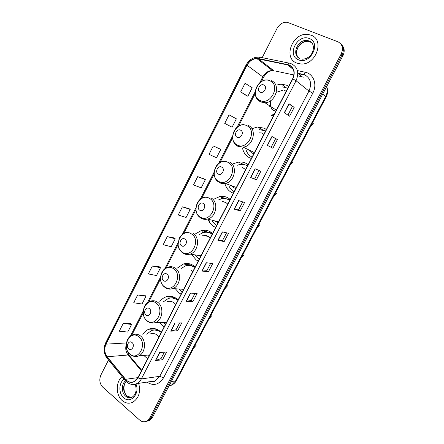 <?xml version="1.0" encoding="UTF-8"?>
<svg xmlns="http://www.w3.org/2000/svg" width="444" height="444" viewBox="0 0 444 444"><rect width="100%" height="100%" fill="white"/><g stroke="black" fill="none" stroke-linecap="round" stroke-linejoin="round"><path stroke-width="0.67" d="M161.272 332.456L159.568 330.874C156.149 328.36 152.564 327.811 148.801 329.226C146.403 330.219 144.411 331.929 142.824 334.349M143.762 355.433L147.652 358.758M178.083 299.989L176.335 298.457C173.043 296.176 169.569 295.654 165.912 296.892C163.542 297.769 161.522 299.312 159.846 301.526M159.446 322.449L162.343 325.508L164.247 326.712M195.171 266.999L193.373 265.518C190.243 263.47 186.918 262.97 183.4 264.019L177.273 268.132M175.341 288.767L179.154 293.001L181.108 294.156M212.532 233.466L210.684 232.034C207.748 230.242 204.617 229.759 201.287 230.597L195.443 233.871M191.547 254.445L196.237 259.973L198.24 261.066M230.181 199.384L228.283 198.007C225.58 196.464 222.688 195.998 219.597 196.62L214.297 198.984M208.297 219.963C209.463 222.744 211.233 224.892 213.597 226.407L215.656 227.433M248.124 164.735L246.176 163.42C243.75 162.127 241.142 161.683 238.361 162.082L233.566 163.731M225.302 184.693C226.434 188.056 228.416 190.587 231.246 192.285L233.355 193.251M266.367 129.504L264.363 128.249L257.592 126.99L251.903 128.705M242.624 148.601C243.601 152.686 245.793 155.683 249.184 157.598L251.348 158.502M288.683 86.402L286.619 85.22L281.341 84.11L275.785 85.204M305.416 75.169L299.628 73.948M271.134 115.163L273.365 115.989M287.706 86.042L288.001 85.947M147.38 421.106L149.578 420.401L152.481 417.327L342.946 55.694C344.927 51.432 344.533 47.863 341.775 44.983M108.53 359.995L100.893 375.019C99.006 379.67 99.634 383.716 102.78 387.162L139.632 420.041C141.93 421.961 144.311 422.3 146.781 421.067L149.695 417.971L341.231 53.891L342.091 54.795C344.072 50.516 343.684 46.931 340.914 44.045C343.684 46.931 344.072 50.516 342.091 54.795L151.093 417.649L342.091 54.795L342.946 55.694M145.976 421.439L148.185 420.729L151.093 417.649L148.185 420.729L145.976 421.439M153.907 329.071L154.173 328.543M170.391 297.091L170.807 296.287M187.196 264.496L187.707 263.508M191.963 255.245L192.319 254.562M203.691 232.506L204.878 230.197M209.207 221.806L209.945 220.374M221.007 198.912L222.333 196.348M220.979 196.403L220.69 196.97M203.557 230.22L202.131 232.983M186.413 263.486L185.975 264.341M169.547 296.226L169.131 297.036M152.941 328.449L152.603 329.109M311.066 35.193L308.042 34.454C292.79 32.09 282.589 57.92 296.664 63.048L300.804 63.958C315.889 65.457 325.108 39.771 311.066 35.193L308.042 34.454C292.79 32.09 282.589 57.92 296.664 63.048L300.804 63.958C315.889 65.457 325.108 39.771 311.066 35.193M122.139 376.679C115.64 381.657 115.645 395.11 122.217 400.566C125.585 403.385 129.132 403.929 132.861 402.203C138.905 398.129 140.842 391.847 138.683 383.35C140.842 391.847 138.905 398.129 132.861 402.203C129.132 403.929 125.585 403.385 122.217 400.566C115.645 395.11 115.64 381.657 122.139 376.679M289.133 65.224C294.022 68.049 295.188 72.572 292.629 78.788L137.829 377.733L134.144 381.524C130.969 382.894 128.116 382.156 125.585 379.309L107.165 356.771C104.451 352.913 104.074 348.707 106.033 344.15L247.058 65.235C249.411 61.022 252.697 58.813 256.91 58.614L289.133 65.224M289.26 64.979L258.48 58.525C253.618 57.964 249.744 60.173 246.858 65.151L105.872 344.017C103.863 348.69 104.251 352.997 107.037 356.948L125.452 379.487C130.064 383.877 134.249 383.339 138.001 377.877L292.84 78.882C295.471 72.511 294.272 67.877 289.26 64.979M164.374 352.159L161 358.63L155.422 360.545L162.51 359.812L166.605 351.97L159.568 352.569L155.422 360.545M161.017 358.608L162.51 359.812M179.581 322.977L176.052 329.748L170.707 331.152L177.594 330.897L181.746 322.938L174.914 323.06L170.707 331.152M176.063 329.731L177.594 330.897M195.01 293.367L191.32 300.449L186.214 301.326L192.901 301.559L197.114 293.484L190.487 293.112L186.214 301.326M191.331 300.433L192.901 301.559M210.667 263.32L206.815 270.723L201.953 271.051L208.425 271.795L212.698 263.603L206.288 262.72L201.953 271.051M206.821 270.707L208.425 271.795M284.299 112.693L289.593 116.2L294.194 107.376L288.972 103.702L284.299 112.693M287.917 115.09L292.38 106.521L288.972 103.702M292.38 106.527L294.194 107.376M267.327 145.338L272.871 148.257L277.406 139.566L271.928 136.48L267.327 145.338M271.112 147.33L275.63 138.667L271.928 136.48M275.63 138.667L277.406 139.566M256.399 179.837L250.61 177.483L256.399 179.837L260.867 171.267L255.145 168.764L250.61 177.483M242.685 201.887L238.484 209.945L234.149 209.141L240.171 210.944L244.572 202.503L238.611 200.555L234.149 209.141M238.489 209.94L240.171 210.944M226.557 232.834L222.533 240.559L217.932 240.326L224.181 241.592L228.521 233.278L222.333 231.868L217.932 240.326M222.538 240.548L224.181 241.592M341.231 53.891C343.589 48.235 342.446 44.178 337.801 41.719L287.168 22.261C282.917 22.045 279.559 24.07 277.089 28.338L262.188 57.665M159.335 266.811L152.375 265.984L148.352 273.92L156.504 275.569L160.489 267.749L159.285 266.766M144.827 295.304L137.69 294.938L133.722 302.764L142.019 304.007L145.948 296.287L144.777 295.26M130.519 323.41L123.21 323.482L119.297 331.202L127.733 332.051L131.607 324.436L130.475 323.36M204.096 178.888L197.713 176.612L193.512 184.898L201.204 187.834L205.367 179.67L204.035 178.849M219.441 148.734L213.27 145.954L209.002 154.357L216.533 157.748L220.751 149.467L219.386 148.701M230.741 126.534L224.725 123.371L232.084 127.223L236.363 118.826L229.049 114.841L224.725 123.371M246.476 95.632L240.676 91.925L247.857 96.259L252.203 87.734L245.066 83.267L240.676 91.925M174.042 237.912L167.271 236.619L163.192 244.672L171.195 246.736L175.241 238.8L173.993 237.873M182.384 206.832L178.244 214.996L186.097 217.493L190.193 209.446L188.905 208.575L182.384 206.832L190.193 209.446M254.673 178.882L259.052 170.474M197.713 176.612L205.367 179.67M213.27 145.954L220.751 149.467M232.084 127.223L230.686 126.507M247.857 96.259L246.42 95.599M167.271 236.619L175.241 238.8M152.375 265.984L160.489 267.749M137.69 294.938L145.948 296.287M123.21 323.482L131.607 324.436M260.145 92.158C263.969 94.167 267.843 86.624 263.814 84.987C259.979 83.028 256.16 90.509 260.145 92.158M271.828 109.241L273.604 110.39L275.891 111.105M286.125 91.342L284.121 90.049M273.498 114.613L273.965 114.824M287.784 88.14L282.551 86.919M282.517 90.315L276.312 92.341M270.64 100.699C269.941 104.162 270.529 107.159 272.4 109.679M273.598 115.534L272.705 114.186M269.608 106.316L269.497 105.705M237.074 137.224C240.776 139.383 244.566 131.996 240.665 130.209C236.957 128.1 233.217 135.42 237.074 137.224M248.202 149.6L251.604 152.919L253.829 153.718M263.858 134.349L261.916 132.984M246.17 150.305C247.23 153.252 249.051 155.439 251.631 156.865L252.081 157.093M265.623 130.936L259.074 129.565M261.877 132.961L259.39 132.867M218.237 174.026C221.834 176.301 225.558 169.047 221.767 167.133C218.159 164.902 214.485 172.1 218.237 174.026M231.196 185.581L233.627 187.679L235.792 188.545M245.66 169.497L242.246 167.427M228.965 186.008C230.048 188.356 231.646 190.154 233.749 191.397L234.188 191.642M247.513 165.912L247.075 165.662C244.894 164.496 242.552 164.097 240.043 164.463L237.174 165.268M247.541 165.856L246.498 165.368M199.728 210.195C203.224 212.587 206.882 205.45 203.197 203.419C199.689 201.077 196.076 208.153 199.728 210.195M214.607 220.857L218.054 222.805M227.755 204.068L225.913 202.592L222.266 201.459M212.016 220.896L216.589 225.63M229.698 200.316L229.271 200.055C226.845 198.662 224.242 198.246 221.462 198.807L217.987 200.127M223.893 201.731L223.271 201.77M229.764 200.189L227.378 199.167M227.128 199.084L230.059 199.622M181.529 245.748C184.932 248.246 188.528 241.236 184.937 239.083C181.529 236.63 177.977 243.59 181.529 245.748M198.379 255.405L200.599 256.51M210.145 238.073L208.353 236.541C206.61 235.453 204.734 235.065 202.719 235.376M195.282 255.017L199.273 259.074M212.171 234.166L211.755 233.888C209.118 232.273 206.305 231.84 203.313 232.601L199.167 234.643M205.472 235.398L204.279 235.636L208.203 236.447M199.983 255.655L200.744 256.232M212.271 233.966L208.619 232.539M208.125 232.428L210.983 232.234M163.642 280.697C166.95 283.3 170.485 276.407 166.994 274.148C163.675 271.589 160.184 278.427 163.642 280.697M182.406 289.222L183.428 289.671M192.824 271.528L191.075 269.946M179.132 289.011L182.234 291.98M194.922 267.471L194.522 267.183C191.714 265.346 188.728 264.902 185.57 265.845L181.024 268.565M195.06 267.205L190.265 265.479M192.291 265.096L192.596 265.029M189.91 265.429L192.635 265.051M146.048 315.057C149.267 317.765 152.747 310.989 149.345 308.619C146.12 305.96 142.685 312.681 146.048 315.057M175.774 304.451L174.076 302.819C171.822 301.237 169.43 300.882 166.916 301.759M163.287 322.388L165.462 324.364M177.955 300.244L177.561 299.944C174.609 297.896 171.495 297.43 168.209 298.546L163.658 301.648M177.744 299.65L172.328 297.974M174.276 297.541L174.631 297.419M172.205 297.963L174.786 297.497M128.754 348.851C131.885 351.654 135.303 344.988 131.996 342.518C128.86 339.76 125.48 346.376 128.754 348.851M159.002 336.846L157.348 335.17C155.006 333.427 152.542 333.056 149.955 334.049M147.636 355.089L148.956 356.238M161.25 332.501L160.867 332.19C157.803 329.931 154.584 329.442 151.215 330.719L146.681 334.188M159.785 331.046L154.806 330.014M154.756 330.014L157.404 329.526M168.986 385.986L171.367 385.214L175.596 380.902L325.657 96.52C327.367 93.14 327.711 89.821 326.69 86.569M322.727 94.095L326.096 97.086L176.584 380.33C175.374 382.589 173.632 384.215 171.367 385.214L169.203 385.57M152.481 417.327L149.695 417.971M176.584 380.33L175.596 380.902L171.312 381.574M149.573 329.204L149.728 328.899M297.38 70.596L305.067 72.2C313.525 73.66 317.599 84.488 312.776 93.179L163.547 377.822L159.74 376.334L308.969 91.059C312.038 83.655 310.611 78.244 304.695 74.82L298.99 73.421M163.547 377.822C158.996 384.831 153.469 386.263 146.953 382.112M150.388 381.596L155.306 380.858L159.74 376.334L141.347 378.926C140.204 381.091 138.683 382.661 136.785 383.633C134.81 384.598 132.789 384.77 130.719 384.138M287.662 64.485C288.372 63.215 289.066 62.798 289.738 63.248L291.181 63.653M258.835 57.148C253.319 57.071 249.073 59.679 246.098 64.979L246.858 65.151M105.872 344.017L105.572 343.046C103.241 348.396 103.663 353.357 106.838 357.925L107.171 358.336M107.037 356.948L106.838 357.925L125.535 380.835C121.323 383.938 121.29 392.618 125.513 396.081C127.633 397.841 129.864 398.185 132.201 397.119C135.992 394.511 137.002 390.215 135.231 384.232M288.983 63.092L260.617 57.343C259.901 56.899 259.191 57.293 258.48 58.525M125.452 379.487L125.219 380.453C128.483 384.226 132.334 385.287 136.785 383.633L155.306 380.858C154.44 381.662 152.753 381.912 150.25 381.618M138.001 377.877L141.347 378.926L296.059 80.753L292.84 78.882M291.68 63.847C297.796 67.366 299.25 72.999 296.059 80.753L308.969 91.059L312.776 93.179M270.662 68.265L269.708 68.481M305.067 72.2C304.368 73.987 303.613 74.659 302.814 74.226M106.033 344.15L126.429 342.951M126.218 344.688C125.208 348.59 125.83 352.02 128.094 354.989L141.403 370.834M107.165 356.771L128.094 354.989L129.493 355.749L141.697 370.263M125.585 379.309L137.884 377.622M303.48 77.156L297.663 75.758M287.573 64.741L293.29 69.475M297.78 73.199L301.976 76.673M258.397 58.775L273.787 70.685L272.35 70.518C268.281 70.663 265.112 72.744 262.842 76.751L259.773 82.767M293.889 74.958L274.997 70.94M247.058 65.235L263.47 77.389L261.288 81.657M255.195 91.73L237.063 127.239M232.584 136.014L218.52 163.559M214.108 172.189L200.288 199.256M195.948 207.759L182.367 234.349M178.088 242.735L164.752 268.853M160.523 277.134L147.425 302.78M143.246 310.966L130.386 336.152M218.126 240.354L222.516 231.912M234.332 209.185L238.789 200.61M250.788 177.544L255.317 168.837M267.493 145.421L272.094 136.574M284.46 112.798L289.127 103.818M202.159 271.062L206.482 262.743M186.424 301.31L190.681 293.123M170.923 331.124L175.114 323.054M155.644 360.5L159.779 352.553M312.138 43.19L309.962 41.803L307.92 41.309C299.85 40.115 292.857 52.503 298.551 57.803M313.098 45.083C312.332 43.135 311.011 41.769 309.135 40.998L307.093 40.504C297.608 39.122 291.147 55.062 299.756 58.525M298.385 59.724C310.017 65.307 321.722 42.835 309.329 38.55C297.608 33.372 286.369 55.289 298.385 59.724M259.968 100.405C270.418 106.027 281.135 85.287 269.996 80.847C259.468 75.569 249.151 95.843 259.968 100.405M256.582 98.019L260.534 101.92L264.968 102.742C275.768 102.653 281.13 84.382 271.423 80.697M272.383 113.991L273.837 115.079M237.14 144.916C247.247 150.938 257.742 130.63 246.964 125.763C236.78 120.085 226.673 139.943 237.14 144.916M237.773 146.276L243.19 147.169C253.208 146.259 257.309 129.315 248.44 125.491M218.498 181.274C228.333 187.607 238.639 167.654 228.155 162.448C218.248 156.449 208.314 175.968 218.498 181.274M219.186 182.501C221.051 183.555 223.082 183.866 225.28 183.433C234.654 182.001 237.934 166.006 229.67 162.071M200.172 217.005C209.734 223.648 219.869 204.04 209.662 198.501C200.028 192.191 190.26 211.388 200.172 217.005M200.91 218.115C202.952 219.353 205.167 219.675 207.559 219.075C216.322 217.244 218.948 202.07 211.216 198.03M182.157 252.142C191.458 259.074 201.421 239.799 191.486 233.944C182.112 227.339 172.505 246.209 182.157 252.142M182.945 253.124C185.131 254.551 187.496 254.884 190.038 254.123C198.235 251.987 200.338 237.523 193.079 233.378M164.447 286.685C173.493 293.9 183.283 274.953 173.621 268.792C164.496 261.899 155.05 280.458 164.447 286.685M165.573 287.756C167.815 289.188 170.196 289.466 172.722 288.6C180.392 286.225 182.084 272.372 175.247 268.137C173.043 266.666 170.701 266.317 168.215 267.094C160.073 268.886 157.77 282.273 164.552 287.063C167.016 288.911 169.741 289.421 172.722 288.6L183.622 289.305M147.025 320.651C155.827 328.144 165.451 309.512 156.044 303.058C147.175 295.887 137.879 314.141 147.025 320.651M149.19 322.233C151.282 323.282 153.424 323.376 155.611 322.511C162.815 319.969 164.175 306.643 157.709 302.314C155.4 300.671 152.958 300.305 150.377 301.215C142.685 303.246 140.72 316.111 147.108 320.934C149.678 322.96 152.514 323.487 155.611 322.511L166.511 322.338M129.892 354.062C138.456 361.816 147.919 343.495 138.767 336.757C130.131 329.32 120.99 347.28 129.892 354.062M133.05 356.044C134.948 356.765 136.841 356.715 138.722 355.883C145.493 353.219 146.592 340.348 140.459 335.93C138.067 334.121 135.553 333.733 132.906 334.765C125.608 336.99 123.915 349.4 129.953 354.257C132.601 356.454 135.525 356.998 138.722 355.883L149.645 354.911M126.029 381.374C122.572 386.358 122.816 391.192 126.768 395.865L131.235 397.502M124.159 379.148C118.737 382.567 118.431 393.445 123.676 397.741C130.458 404.429 140.26 393.578 135.936 384.005M156.11 329.004L148.801 329.226M174.309 297.264L165.912 296.892M192.108 265.124L183.4 264.019M209.296 232.345L201.287 230.597M227.284 199.084L219.597 196.62M243.995 164.541L238.361 162.082M262.471 129.753L257.592 126.99M285.614 87.313L281.341 84.11M326.695 86.597C328.066 90.06 327.866 93.556 326.096 97.086M149.578 420.401L146.781 421.067M246.098 64.979L105.572 343.046M270.801 68.376L269.897 68.631M256.91 58.614L272.35 70.518C270.202 71.029 268.703 71.639 267.849 72.361C266.877 72.749 265.418 74.425 263.47 77.389M255.206 93.573L238.545 126.179M232.584 137.845L219.974 162.537M214.108 174.015L201.715 198.268M195.937 209.579L183.772 233.394M178.072 244.55L166.128 267.932M160.5 278.943L148.779 301.887M143.218 312.776L131.724 335.281M126.89 349.578L128.971 355.1M297.147 55.667C295.055 49.956 299.839 41.336 307.92 41.309L307.093 40.504L309.041 40.881C316.394 42.857 314.496 58.386 302.503 59.196M276.362 110.195L264.968 102.742L260.201 101.554C250.422 96.897 256.438 78.999 267.593 79.931M313.536 123.093L310.817 126.035M272.799 114.247L273.87 115.013M254.401 152.608L243.19 147.169L237.346 145.848C228.444 141.164 233.189 124.631 243.578 124.625M293.096 161.794L290.415 164.685M236.363 187.446L225.28 183.433C222.871 183.761 220.674 183.3 218.676 182.04C210.412 177.328 214.33 161.777 224.092 161.155M276.368 193.473L273.693 196.365M218.548 221.85L207.559 219.075C204.923 219.575 202.514 219.092 200.327 217.627C192.618 212.898 195.876 198.179 205.05 197.069M259.884 224.681L257.204 227.606M200.966 255.805L190.038 254.123C187.213 254.789 184.626 254.29 182.29 252.63C179.776 250.422 178.371 247.713 178.072 244.505L179.104 238.672C180.68 235.32 183.122 233.228 186.43 232.379M243.645 255.428L240.942 258.414M227.644 285.725L224.908 288.794M211.882 315.573L209.091 318.748M196.342 344.994L193.501 348.29M129.576 397.358L127.278 396.087M126.129 381.474C123.143 384.432 123.127 392.596 127.034 395.87"/></g></svg>
